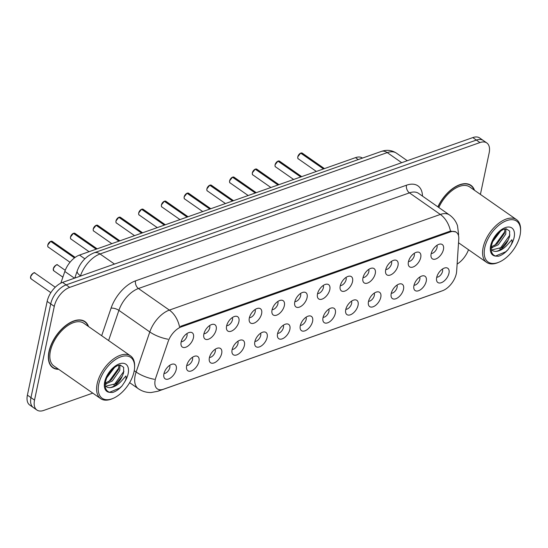 <?xml version="1.0" encoding="UTF-8"?>
<svg xmlns="http://www.w3.org/2000/svg" width="548" height="548" viewBox="0 0 548 548"><rect width="100%" height="100%" fill="white"/><g stroke="black" fill="none" stroke-linecap="round" stroke-linejoin="round"><path stroke-width="0.82" d="M408.418 261.862A8.693 4.795 -55.1 0 1 417.576 252.059A8.693 4.795 -55.1 0 1 420.72 257.519A8.693 4.795 -55.1 0 1 414.617 266.239A8.693 4.795 -55.1 0 1 408.438 265.143A8.693 4.795 -55.1 0 1 408.418 261.862M408.5 261.499A5.213 2.877 124.9 0 0 414.302 255.621A5.213 2.877 124.9 0 0 414.178 253.368M385.689 269.89A8.693 4.795 -55.1 0 1 394.848 260.081A8.693 4.795 -55.1 0 1 397.992 265.54A8.693 4.795 -55.1 0 1 391.889 274.26A8.693 4.795 -55.1 0 1 385.71 273.164A8.693 4.795 -55.1 0 1 385.689 269.89M385.771 269.527A5.213 2.877 124.9 0 0 391.573 263.643A5.213 2.877 124.9 0 0 391.45 261.389M362.961 277.911A8.693 4.795 -55.1 0 1 372.119 268.102A8.693 4.795 -55.1 0 1 375.264 273.568A8.693 4.795 -55.1 0 1 369.16 282.282A8.693 4.795 -55.1 0 1 362.982 281.186A8.693 4.795 -55.1 0 1 362.961 277.911M363.043 277.548A5.213 2.877 124.9 0 0 368.845 271.671A5.213 2.877 124.9 0 0 368.722 269.417M340.233 285.933A8.693 4.795 -55.1 0 1 349.391 276.13A8.693 4.795 -55.1 0 1 352.535 281.59A8.693 4.795 -55.1 0 1 346.432 290.31A8.693 4.795 -55.1 0 1 340.253 289.214A8.693 4.795 -55.1 0 1 340.233 285.933M340.315 285.57A5.213 2.877 124.9 0 0 346.11 279.692A5.213 2.877 124.9 0 0 345.994 277.439M317.498 293.954A8.693 4.795 -55.1 0 1 326.663 284.152A8.693 4.795 -55.1 0 1 329.807 289.611A8.693 4.795 -55.1 0 1 323.704 298.331A8.693 4.795 -55.1 0 1 317.525 297.235A8.693 4.795 -55.1 0 1 317.498 293.954M317.587 293.591A5.213 2.877 124.9 0 0 323.382 287.714A5.213 2.877 124.9 0 0 323.265 285.46M294.769 301.982A8.693 4.795 -55.1 0 1 303.935 292.173A8.693 4.795 -55.1 0 1 307.079 297.633A8.693 4.795 -55.1 0 1 300.975 306.353A8.693 4.795 -55.1 0 1 294.797 305.257A8.693 4.795 -55.1 0 1 294.769 301.982M294.858 301.619A5.213 2.877 124.9 0 0 300.653 295.735A5.213 2.877 124.9 0 0 300.537 293.488M272.041 310.004A8.693 4.795 -55.1 0 1 281.206 300.201A8.693 4.795 -55.1 0 1 284.35 305.661A8.693 4.795 -55.1 0 1 278.247 314.374A8.693 4.795 -55.1 0 1 272.068 313.278A8.693 4.795 -55.1 0 1 272.041 310.004M272.13 309.641A5.213 2.877 124.9 0 0 277.925 303.763A5.213 2.877 124.9 0 0 277.809 301.51M249.313 318.025A8.693 4.795 -55.1 0 1 258.478 308.223A8.693 4.795 -55.1 0 1 261.622 313.682A8.693 4.795 -55.1 0 1 255.519 322.402A8.693 4.795 -55.1 0 1 249.34 321.306A8.693 4.795 -55.1 0 1 249.313 318.025M249.402 317.662A5.213 2.877 124.9 0 0 255.197 311.785A5.213 2.877 124.9 0 0 255.08 309.531M226.584 326.046A8.693 4.795 -55.1 0 1 235.75 316.244A8.693 4.795 -55.1 0 1 238.894 321.703A8.693 4.795 -55.1 0 1 232.79 330.423A8.693 4.795 -55.1 0 1 226.612 329.327A8.693 4.795 -55.1 0 1 226.584 326.046M226.667 325.683A5.213 2.877 124.9 0 0 232.468 319.806A5.213 2.877 124.9 0 0 232.352 317.552M203.856 334.075A8.693 4.795 -55.1 0 1 213.014 324.265A8.693 4.795 -55.1 0 1 216.165 329.725A8.693 4.795 -55.1 0 1 210.055 338.445A8.693 4.795 -55.1 0 1 203.883 337.349A8.693 4.795 -55.1 0 1 203.856 334.075M203.938 333.711A5.213 2.877 124.9 0 0 209.74 327.827A5.213 2.877 124.9 0 0 209.617 325.581M181.128 342.096A8.693 4.795 -55.1 0 1 190.286 332.294A8.693 4.795 -55.1 0 1 193.437 337.753A8.693 4.795 -55.1 0 1 187.327 346.466A8.693 4.795 -55.1 0 1 181.155 345.37A8.693 4.795 -55.1 0 1 181.128 342.096M181.21 341.733A5.213 2.877 124.9 0 0 187.012 335.856A5.213 2.877 124.9 0 0 186.889 333.602M431.146 253.84A8.693 4.795 -55.1 0 1 440.304 244.038A8.693 4.795 -55.1 0 1 443.448 249.498A8.693 4.795 -55.1 0 1 437.345 258.218A8.693 4.795 -55.1 0 1 431.166 257.122A8.693 4.795 -55.1 0 1 431.146 253.84M431.228 253.477A5.213 2.877 124.9 0 0 437.03 247.6A5.213 2.877 124.9 0 0 436.907 245.346M413.939 285.583A8.693 4.795 -55.1 0 1 423.097 275.781A8.693 4.795 -55.1 0 1 426.241 281.24A8.693 4.795 -55.1 0 1 420.138 289.961A8.693 4.795 -55.1 0 1 413.959 288.865A8.693 4.795 -55.1 0 1 413.939 285.583M414.021 285.22A5.213 2.877 124.9 0 0 419.823 279.343A5.213 2.877 124.9 0 0 419.7 277.089M391.21 293.605A8.693 4.795 -55.1 0 1 400.369 283.802A8.693 4.795 -55.1 0 1 403.513 289.262A8.693 4.795 -55.1 0 1 397.41 297.982A8.693 4.795 -55.1 0 1 391.231 296.886A8.693 4.795 -55.1 0 1 391.21 293.605M391.293 293.242A5.213 2.877 124.9 0 0 397.088 287.364A5.213 2.877 124.9 0 0 396.971 285.111M368.475 301.633A8.693 4.795 -55.1 0 1 377.64 291.824A8.693 4.795 -55.1 0 1 380.785 297.283A8.693 4.795 -55.1 0 1 374.681 306.003A8.693 4.795 -55.1 0 1 368.503 304.907A8.693 4.795 -55.1 0 1 368.475 301.633M368.564 301.27A5.213 2.877 124.9 0 0 374.359 295.386A5.213 2.877 124.9 0 0 374.243 293.139M345.747 309.654A8.693 4.795 -55.1 0 1 354.912 299.852A8.693 4.795 -55.1 0 1 358.056 305.311A8.693 4.795 -55.1 0 1 351.953 314.025A8.693 4.795 -55.1 0 1 345.774 312.929A8.693 4.795 -55.1 0 1 345.747 309.654M345.836 309.291A5.213 2.877 124.9 0 0 351.631 303.414A5.213 2.877 124.9 0 0 351.515 301.16M323.019 317.676A8.693 4.795 -55.1 0 1 332.184 307.873A8.693 4.795 -55.1 0 1 335.328 313.333A8.693 4.795 -55.1 0 1 329.225 322.053A8.693 4.795 -55.1 0 1 323.046 320.957A8.693 4.795 -55.1 0 1 323.019 317.676M323.108 317.313A5.213 2.877 124.9 0 0 328.903 311.435A5.213 2.877 124.9 0 0 328.786 309.182M300.29 325.697A8.693 4.795 -55.1 0 1 309.456 315.895A8.693 4.795 -55.1 0 1 312.6 321.354A8.693 4.795 -55.1 0 1 306.496 330.074A8.693 4.795 -55.1 0 1 300.318 328.978A8.693 4.795 -55.1 0 1 300.29 325.697M300.373 325.341A5.213 2.877 124.9 0 0 306.174 319.457A5.213 2.877 124.9 0 0 306.058 317.203M277.562 333.725A8.693 4.795 -55.1 0 1 286.72 323.916A8.693 4.795 -55.1 0 1 289.871 329.375A8.693 4.795 -55.1 0 1 283.761 338.095A8.693 4.795 -55.1 0 1 277.589 336.999A8.693 4.795 -55.1 0 1 277.562 333.725M277.644 333.362A5.213 2.877 124.9 0 0 283.446 327.478A5.213 2.877 124.9 0 0 283.33 325.231M254.834 341.747A8.693 4.795 -55.1 0 1 263.992 331.944A8.693 4.795 -55.1 0 1 267.143 337.404A8.693 4.795 -55.1 0 1 261.033 346.117A8.693 4.795 -55.1 0 1 254.861 345.028A8.693 4.795 -55.1 0 1 254.834 341.747M254.916 341.383A5.213 2.877 124.9 0 0 260.718 335.506A5.213 2.877 124.9 0 0 260.595 333.252M232.105 349.768A8.693 4.795 -55.1 0 1 241.264 339.966A8.693 4.795 -55.1 0 1 244.415 345.425A8.693 4.795 -55.1 0 1 238.305 354.145A8.693 4.795 -55.1 0 1 232.133 353.049A8.693 4.795 -55.1 0 1 232.105 349.768M232.188 349.405A5.213 2.877 124.9 0 0 237.99 343.528A5.213 2.877 124.9 0 0 237.866 341.274M209.377 357.789A8.693 4.795 -55.1 0 1 218.536 347.987A8.693 4.795 -55.1 0 1 221.687 353.446A8.693 4.795 -55.1 0 1 215.576 362.166A8.693 4.795 -55.1 0 1 209.405 361.07A8.693 4.795 -55.1 0 1 209.377 357.789M209.459 357.433A5.213 2.877 124.9 0 0 215.261 351.549A5.213 2.877 124.9 0 0 215.138 349.295M186.649 365.817A8.693 4.795 -55.1 0 1 195.807 356.008A8.693 4.795 -55.1 0 1 198.958 361.468A8.693 4.795 -55.1 0 1 192.848 370.188A8.693 4.795 -55.1 0 1 186.676 369.092A8.693 4.795 -55.1 0 1 186.649 365.817M186.731 365.454A5.213 2.877 124.9 0 0 192.533 359.57A5.213 2.877 124.9 0 0 192.41 357.323M163.921 373.839A8.693 4.795 -55.1 0 1 173.079 364.036A8.693 4.795 -55.1 0 1 176.23 369.496A8.693 4.795 -55.1 0 1 170.12 378.209A8.693 4.795 -55.1 0 1 163.941 377.12A8.693 4.795 -55.1 0 1 163.921 373.839M164.003 373.476A5.213 2.877 124.9 0 0 169.805 367.598A5.213 2.877 124.9 0 0 169.681 365.345M436.667 277.562A8.693 4.795 -55.1 0 1 445.825 267.76A8.693 4.795 -55.1 0 1 448.97 273.219A8.693 4.795 -55.1 0 1 442.866 281.932A8.693 4.795 -55.1 0 1 436.688 280.836A8.693 4.795 -55.1 0 1 436.667 277.562M436.749 277.199A5.213 2.877 124.9 0 0 442.551 271.322A5.213 2.877 124.9 0 0 442.428 269.068M456.635 271.418A15.645 8.638 -55.1 0 1 456.326 273.651A15.645 8.638 -55.1 0 1 442.469 290.741L163.489 389.217A15.645 8.638 -55.1 0 1 157.31 388.868A15.645 8.638 -55.1 0 1 155.844 377.599L168.106 341.637A15.645 8.638 -55.1 0 1 181.313 326.889L450.161 231.989A15.645 8.638 -55.1 0 1 456.347 232.338A15.645 8.638 -55.1 0 1 458.779 239.031L456.635 271.418M60.842 283.131L64.822 271.452A17.385 9.597 -55.1 0 1 79.494 255.073L355.501 157.639A17.385 9.597 -55.1 0 1 362.372 158.03L362.454 158.091M474.513 190.3A28.112 15.515 124.9 0 0 470.931 185.32A28.112 15.515 124.9 0 0 437.859 206.843M88.536 326.546A28.112 15.515 124.9 0 0 84.954 321.566A28.112 15.515 124.9 0 0 64.554 326.471A28.112 15.515 124.9 0 0 48.964 351.638A28.112 15.515 124.9 0 0 52.766 367.66A28.112 15.515 124.9 0 0 58.67 369.311M480.411 194.417L489.165 152.865A17.385 9.597 124.9 0 0 486.816 142.953L479.678 137.973A17.385 9.597 124.9 0 0 472.814 137.582L62.547 282.405A17.385 9.597 124.9 0 0 47.155 301.393L27.4 395.135L30.969 397.629A17.385 9.597 124.9 0 0 33.318 407.534A17.385 9.597 124.9 0 1 30.969 397.629L50.717 303.887L30.969 397.629L34.531 400.115A17.385 9.597 124.9 0 0 36.887 410.027A17.385 9.597 124.9 0 0 43.751 410.418L92.763 393.115M62.547 282.405L66.116 284.892A17.385 9.597 124.9 0 0 50.717 303.887A17.385 9.597 124.9 0 1 66.116 284.892L476.376 140.069L66.116 284.892L69.678 287.385A17.385 9.597 124.9 0 0 54.286 306.373L34.531 400.115M483.247 140.466A17.385 9.597 124.9 0 0 476.376 140.069A17.385 9.597 124.9 0 1 483.247 140.466M181.313 326.889L180.525 326.341L449.415 231.427L450.497 231.133L455.772 231.9M457.121 264.088A17.385 9.597 124.9 0 0 468.506 249.724M486.816 142.953A17.385 9.597 124.9 0 0 479.945 142.562L69.678 287.385M27.4 395.135A17.385 9.597 124.9 0 0 29.75 405.047L36.887 410.027M300.996 153.015L302.263 153.132A3.48 1.918 124.9 0 0 300.996 153.015L323.697 168.866M297.742 157.338A3.363 1.856 -55.1 0 1 297.817 156.769A3.363 1.856 -55.1 0 1 300.681 153.139L323.484 168.942M278.268 161.037L279.535 161.153A3.48 1.918 124.9 0 0 278.268 161.037L300.968 176.894M277.959 161.153L300.756 176.97M255.539 169.065L256.807 169.174A3.48 1.918 124.9 0 0 255.539 169.065L278.24 184.916M252.286 173.387A3.363 1.856 -55.1 0 1 252.361 172.812A3.363 1.856 -55.1 0 1 255.224 169.181L278.028 184.991M232.811 177.086L234.078 177.203A3.48 1.918 124.9 0 0 232.811 177.086L255.512 192.937M229.633 180.833A3.363 1.856 -55.1 0 1 232.489 177.21L255.3 193.012M520.545 231.468L520.6 230.448A26.078 14.392 124.9 0 0 516.524 219.638A26.078 14.392 124.9 0 0 497.598 224.18A26.078 14.392 124.9 0 0 483.13 247.538A26.078 14.392 124.9 0 0 486.665 262.403A26.078 14.392 124.9 0 0 498.214 262.506L499.153 262.102A24.92 13.755 124.9 0 0 520.031 235.345A24.92 13.755 124.9 0 0 520.545 231.468A24.92 13.755 124.9 0 0 505.105 221.269A24.92 13.755 124.9 0 0 484.747 247.799A24.92 13.755 124.9 0 0 499.153 262.102M495.152 251.422A13.104 7.234 124.9 0 0 508.154 240.106L509.53 236.798L509.647 231.098L506.277 228.824C501.927 228.941 497.447 233.058 492.837 241.182L491.563 245.066C490.426 251.299 491.878 254.984 495.926 256.135L498.468 256.238C501.763 255.293 504.961 253.087 508.051 249.607L510.332 246.168C511.88 243.826 512.401 241.682 511.894 239.723L506.859 245.394C502.982 249.409 499.077 251.422 495.152 251.422L493.179 250.977L491.152 249.45M505.92 228.831L505.749 234.167L498.255 244.778L491.152 247.901M504.92 228.982L504.489 233.29L497.002 243.901L491.255 246.812M500.543 231.215L492.611 241.73M497.714 233.756L494.371 238.188M508.154 240.106L502.03 247.415L491.631 249.97M516.524 219.638L469.773 186.984A26.078 14.392 124.9 0 0 438.825 207.514M474.15 190.04A27.818 15.358 124.9 0 0 470.766 185.56A27.818 15.358 124.9 0 0 437.996 206.939M506.215 228.824L506.112 229.502M492.508 247.696L491.138 248.347M508.051 249.607L505.66 251.799L495.543 256.032M509.935 234.976L499.845 248.902M504.886 231.523L494.81 245.388M88.173 326.293A27.818 15.358 124.9 0 0 84.789 321.806A27.818 15.358 124.9 0 0 64.596 326.656A27.818 15.358 124.9 0 0 49.169 351.563A27.818 15.358 124.9 0 0 52.93 367.42A27.818 15.358 124.9 0 0 58.307 369.057M134.575 367.715L134.623 366.694A26.078 14.392 124.9 0 0 130.554 355.885L83.796 323.231A26.078 14.392 124.9 0 0 64.863 327.779A26.078 14.392 124.9 0 0 50.402 351.131A26.078 14.392 124.9 0 0 53.93 365.995L100.688 398.649A26.078 14.392 124.9 0 0 112.237 398.752L113.183 398.348A24.92 13.755 124.9 0 0 134.054 371.592A24.92 13.755 124.9 0 0 134.575 367.715A24.92 13.755 124.9 0 0 119.128 357.515A24.92 13.755 124.9 0 0 98.77 384.045A24.92 13.755 124.9 0 0 113.183 398.348M130.554 355.885A26.078 14.392 124.9 0 0 111.621 360.433A26.078 14.392 124.9 0 0 97.154 383.785A26.078 14.392 124.9 0 0 100.688 398.649M109.175 387.669A13.104 7.234 124.9 0 0 122.177 376.353L123.553 373.044L123.67 367.345L120.3 365.071C115.95 365.187 111.47 369.304 106.86 377.428L105.586 381.312C104.449 387.546 105.908 391.238 109.949 392.382L112.491 392.491C115.792 391.546 118.984 389.333 122.081 385.861L124.355 382.415C125.903 380.072 126.424 377.928 125.917 375.969L120.882 381.641C117.005 385.655 113.1 387.669 109.175 387.669L107.203 387.231L105.175 385.703M119.944 365.078L119.772 370.414L112.278 381.024L105.175 384.148M118.95 365.228L118.512 369.537L111.025 380.148L105.278 383.066M114.566 367.461L106.634 377.976M111.737 370.003L108.394 374.442M122.177 376.353L116.053 383.662L105.654 386.217M120.238 365.071L120.142 365.749M106.531 383.943L105.161 384.593M122.081 385.861L119.683 388.046L109.566 392.279M123.958 371.229L113.868 385.148M118.909 367.77L108.84 381.634M210.083 185.108L211.35 185.224A3.48 1.918 124.9 0 0 210.083 185.108L232.784 200.958M209.774 185.224L232.571 201.034M187.354 193.129L188.622 193.245A3.48 1.918 124.9 0 0 187.354 193.129L210.055 208.987M184.101 197.458A3.363 1.856 -55.1 0 1 184.176 196.883A3.363 1.856 -55.1 0 1 187.032 193.252L209.843 209.062M164.626 201.157L165.893 201.267A3.48 1.918 124.9 0 0 164.626 201.157L187.327 217.008M164.318 201.274L187.108 217.083M141.898 209.178L143.165 209.295A3.48 1.918 124.9 0 0 141.898 209.178L164.599 225.029M138.644 213.501A3.363 1.856 -55.1 0 1 138.713 212.925A3.363 1.856 -55.1 0 1 141.576 209.302L164.379 225.105M119.169 217.2L120.437 217.316A3.48 1.918 124.9 0 0 119.169 217.2L141.87 233.051M115.916 221.522A3.363 1.856 -55.1 0 1 115.984 220.954A3.363 1.856 -55.1 0 1 118.848 217.323L141.651 233.126M96.441 225.228L97.708 225.338A3.48 1.918 124.9 0 0 96.441 225.228L119.142 241.079M96.133 225.338L118.923 241.154M73.713 233.249L74.98 233.359A3.48 1.918 124.9 0 0 73.713 233.249L96.414 249.1M70.528 236.996A3.363 1.856 -55.1 0 1 73.391 233.366L96.195 249.176M50.985 241.271L52.252 241.387A3.48 1.918 124.9 0 0 50.985 241.271L74.631 257.786M50.676 241.387L74.48 257.903M450.161 231.989L449.374 231.441M358.262 159.571L355.501 157.639M84.858 258.814L79.494 255.073M74.473 278.192L64.822 271.452M160.468 389.786A20.283 13.405 70.6 0 1 157.817 391.272L151.132 392.526C146.467 392.635 142.192 391.361 138.302 388.71A23.18 12.796 -55.1 0 1 135.164 375.496A23.18 12.796 -55.1 0 1 136.13 372.017L149.796 331.937A23.18 12.796 -55.1 0 1 169.359 310.1L440.339 214.446A20.283 13.405 70.6 0 1 450.497 231.133M179.518 326.786A20.283 13.405 -109.4 0 0 169.359 310.1L138.452 288.515A23.18 12.796 124.9 0 0 118.889 310.36L108.593 340.548M167.921 339.205A20.283 7.836 -161.2 0 1 149.796 331.937L118.889 310.36A5.795 2.24 18.8 0 0 111.066 308.168A28.982 15.995 -55.1 0 1 135.52 280.864L406.493 185.21A28.982 15.995 -55.1 0 1 422.494 196.109M458.477 235.565L458.573 234.174A20.283 12.494 -176.2 0 1 458.409 235.318M406.493 185.21A5.795 3.829 70.6 0 0 409.431 192.862L440.339 214.446A23.18 12.796 -55.1 0 1 449.49 214.967L418.583 193.382A23.18 12.796 124.9 0 0 409.431 192.862L138.452 288.515A5.795 3.829 70.6 0 1 135.52 280.864M154.365 379.298A20.283 7.836 -161.2 0 1 136.13 372.017L134.226 370.688M441.393 291.125L440.078 291.632A20.283 13.405 -109.4 0 0 440.893 291.296M101.668 335.712L111.066 308.168M479.945 142.562L472.814 137.582M54.286 306.373L47.155 301.393M381.326 151.426A11.59 7.658 70.6 0 1 387.237 152.597L100.037 253.977A23.18 12.796 124.9 0 0 80.474 275.815A11.59 4.48 -161.2 0 1 77.227 270.918C80.419 262.225 86.05 256.19 94.119 252.806L381.326 151.426C386.71 149.549 391.738 150.111 396.396 153.118A23.18 12.796 124.9 0 0 387.237 152.597L401.691 162.688M80.378 276.11L80.72 275.986M94.119 252.806A11.59 7.658 70.6 0 1 100.037 253.977L114.491 264.067M300.784 153.091A3.48 1.918 124.9 0 0 297.811 156.851A3.48 1.918 124.9 0 0 298.283 158.831C297.934 158.975 297.763 158.297 297.783 156.797L300.722 153.084M278.055 161.119A3.48 1.918 124.9 0 0 275.082 164.873A3.48 1.918 124.9 0 0 275.555 166.852C275.206 167.003 275.034 166.325 275.055 164.818L277.994 161.105M275.014 165.359A3.363 1.856 -55.1 0 1 275.089 164.79A3.363 1.856 -55.1 0 1 277.952 161.16M255.327 169.14A3.48 1.918 124.9 0 0 252.354 172.894A3.48 1.918 124.9 0 0 252.827 174.881C252.477 175.024 252.306 174.346 252.327 172.846L255.265 169.127M229.557 181.409A3.363 1.856 -55.1 0 1 229.612 180.909A3.48 1.918 124.9 0 0 230.098 182.902C229.749 183.046 229.578 182.368 229.598 180.867L232.537 177.148M232.599 177.162A3.48 1.918 124.9 0 0 229.626 180.922M510.332 246.168A16.577 9.152 124.9 0 0 514.12 237.428A16.577 9.152 124.9 0 0 505.331 227.605A16.577 9.152 124.9 0 0 490.652 245.716A16.577 9.152 124.9 0 0 495.926 256.135M124.355 382.415A16.577 9.152 124.9 0 0 128.15 373.674A16.577 9.152 124.9 0 0 119.354 363.851A16.577 9.152 124.9 0 0 104.675 381.963A16.577 9.152 124.9 0 0 109.949 392.382M209.87 185.183A3.48 1.918 124.9 0 0 206.897 188.944A3.48 1.918 124.9 0 0 207.37 190.923C207.021 191.067 206.849 190.389 206.87 188.889L209.809 185.176M206.829 189.43A3.363 1.856 -55.1 0 1 206.884 188.93M206.904 188.861A3.363 1.856 -55.1 0 1 209.761 185.231M187.142 193.211A3.48 1.918 124.9 0 0 184.169 196.965A3.48 1.918 124.9 0 0 184.642 198.945C184.292 199.095 184.121 198.417 184.142 196.91L187.08 193.197M164.414 201.232A3.48 1.918 124.9 0 0 161.441 204.986A3.48 1.918 124.9 0 0 161.913 206.973C161.564 207.117 161.393 206.438 161.413 204.938L164.352 201.219M161.372 205.479A3.363 1.856 -55.1 0 1 161.448 204.904A3.363 1.856 -55.1 0 1 164.304 201.274M53.32 268.821A3.48 1.918 124.9 0 0 53.786 270.808L53.286 268.773C55.595 265.074 57.088 263.848 57.773 265.102A3.48 1.918 124.9 0 0 55.245 265.712A3.48 1.918 124.9 0 0 53.32 268.821M53.252 269.315A3.363 1.856 -55.1 0 1 53.307 268.815M53.32 268.739A3.363 1.856 -55.1 0 1 56.184 265.109M30.592 276.85A3.48 1.918 124.9 0 0 31.058 278.829L30.558 276.795C32.866 273.096 34.36 271.877 35.045 273.13A3.48 1.918 124.9 0 0 32.517 273.733A3.48 1.918 124.9 0 0 30.592 276.85A3.363 1.856 -55.1 0 0 30.524 277.336M30.592 276.761A3.363 1.856 -55.1 0 1 33.455 273.137M141.685 209.254A3.48 1.918 124.9 0 0 138.713 213.014A3.48 1.918 124.9 0 0 139.185 214.994C138.829 215.138 138.665 214.46 138.678 212.96L141.624 209.24M118.957 217.275A3.48 1.918 124.9 0 0 115.984 221.036A3.48 1.918 124.9 0 0 116.457 223.015C116.101 223.159 115.936 222.481 115.95 220.981L118.895 217.268M96.229 225.303A3.48 1.918 124.9 0 0 93.256 229.057A3.48 1.918 124.9 0 0 93.729 231.037C93.372 231.188 93.208 230.509 93.222 229.002L96.167 225.29M93.187 229.55A3.363 1.856 -55.1 0 1 93.242 229.05M93.256 228.975A3.363 1.856 -55.1 0 1 96.119 225.344M70.459 237.572A3.363 1.856 -55.1 0 1 70.514 237.072A3.48 1.918 124.9 0 0 71 239.065C70.644 239.209 70.48 238.531 70.493 237.031L73.439 233.311M73.501 233.325A3.48 1.918 124.9 0 0 70.528 237.079M50.772 241.346A3.48 1.918 124.9 0 0 47.799 245.107A3.48 1.918 124.9 0 0 48.272 247.086C47.916 247.23 47.751 246.552 47.765 245.052L50.711 241.332M47.731 245.593A3.363 1.856 -55.1 0 1 47.799 245.018A3.363 1.856 -55.1 0 1 50.663 241.394M456.347 232.338L455.278 231.599M458.573 234.174L457.505 225.742C456.011 221.303 453.34 217.714 449.49 214.967M157.817 391.272L440.078 291.632M138.302 388.71L129.636 382.655M396.396 153.118L407.28 160.715M74.788 278.083L77.227 270.918M298.283 158.831L316.36 171.456M302.263 153.132L324.43 168.606M275.555 166.852L293.632 179.477M279.535 161.153L301.701 176.634M252.827 174.881L270.904 187.505M256.807 169.174L278.973 184.655M230.098 182.902L248.176 195.526M234.078 177.203L256.245 192.677M458.532 242.757L486.665 262.403M468.944 184.286L470.766 185.56M51.115 366.153L52.93 367.42M82.967 320.532L84.789 321.806M207.37 190.923L225.447 203.548M211.35 185.224L233.517 200.698M184.642 198.945L202.719 211.576M188.622 193.245L210.788 208.726M161.913 206.973L179.991 219.597M165.893 201.267L188.06 216.748M57.773 265.102L65.239 270.322M53.786 270.808L62.876 277.151M35.045 273.13L55.245 287.234M31.058 278.829L50.861 292.653M139.185 214.994L157.262 227.619M143.165 209.295L165.332 224.769M116.457 223.015L134.534 235.64M120.437 217.316L142.603 232.79M93.729 231.037L111.806 243.668M97.708 225.338L119.875 240.819M71 239.065L89.077 251.69M74.98 233.359L97.147 248.84M48.272 247.086L70.014 262.273M52.252 241.387L75.172 257.389"/></g></svg>
